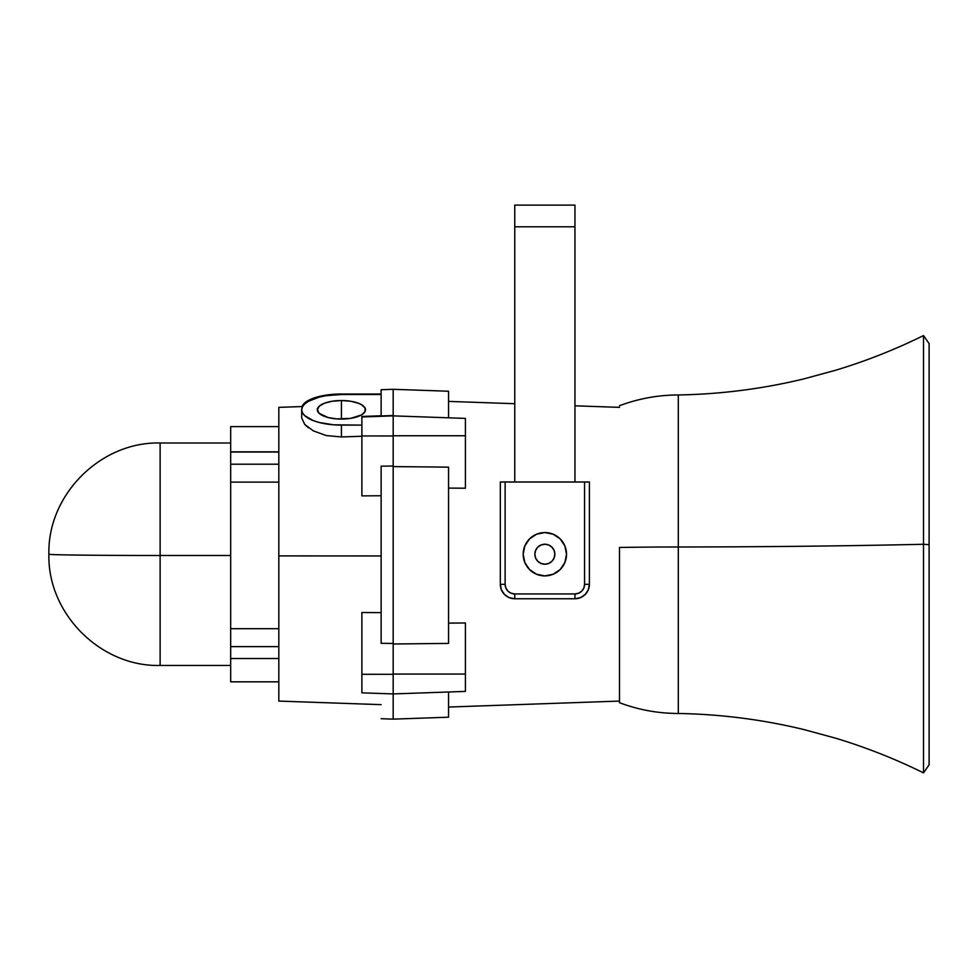 <?xml version="1.0" encoding="UTF-8"?>
<svg xmlns="http://www.w3.org/2000/svg" width="978" height="978" viewBox="0 0 978 978"><rect width="100%" height="100%" fill="white"/><g stroke="black" fill="none" stroke-linecap="round" stroke-linejoin="round"><path stroke-width="1.47" d="M448.547 707.045L619.49 701.079L448.547 707.045M448.547 623.133L465.406 622.986L448.547 623.133L448.547 643.414L393.18 643.989L393.18 389.305L393.18 415.87L465.406 418.401L465.406 435.736L465.406 418.401L393.18 415.87L393.18 435.968L361.884 435.956L361.884 416.469L381.139 415.772L361.884 416.469L381.139 415.772L361.884 416.469L381.139 415.772L361.884 416.469L361.884 435.956L361.884 416.97L393.18 415.87L393.18 435.968L361.884 435.956L361.884 416.97L393.18 415.87L465.406 418.401L393.18 415.87L465.406 418.401L465.406 435.736L465.406 418.401L465.406 435.736L465.406 418.401L393.18 415.87L393.18 435.968L361.884 435.956L361.884 416.97L393.18 415.87L393.18 435.968L361.884 435.956L361.884 416.97L393.18 415.87L393.18 435.968L361.884 435.956L361.884 495.883L361.884 435.956L361.884 495.883L361.884 435.956L361.884 495.883L361.884 435.956L393.18 435.968L393.18 415.87L361.884 416.97L393.18 415.87L393.18 435.736L465.406 435.736L465.406 488.218L448.547 488.083L465.406 488.218L465.406 435.736L393.18 435.736L393.18 415.528L393.18 435.736L465.406 435.736L393.18 435.736L393.18 415.87L393.18 435.736L465.406 435.736L465.406 488.218L448.547 488.083L465.406 488.218L448.547 488.083L465.406 488.218L465.406 435.736L465.406 488.218L465.406 435.736L393.18 435.736L393.18 643.438L393.18 435.736L393.18 643.438L393.18 435.736L393.18 643.438L393.18 466.592L448.547 467.154L448.547 623.084L465.406 622.986L465.406 674.062L465.406 622.986L448.547 623.133L465.406 622.986L465.406 691.409L465.406 622.986L465.406 674.062L465.406 622.986L448.547 623.133M619.49 407.361L574.954 405.809L619.49 407.361M514.758 403.706L448.547 401.396L448.547 417.814L448.547 391.249L448.547 417.814L448.547 401.396L448.547 417.814L448.547 401.396L514.758 403.706M393.18 693.928L393.18 719.136L393.18 693.928L465.406 691.409L393.18 693.928L465.406 691.409L465.406 674.062L393.18 674.062L393.18 693.928L465.406 691.409L465.406 674.062L393.18 674.062L393.18 719.136L448.547 717.204L393.18 719.136L448.547 717.204L448.547 691.996L448.547 717.204L448.547 691.996L448.547 717.204L448.547 691.996L448.547 717.204L393.18 719.136L393.18 693.928L393.18 719.136L393.18 693.928L465.406 691.409L465.406 674.062L393.18 674.062L465.406 674.062L393.18 674.062L393.18 693.928L465.406 691.409L465.406 674.062L393.18 674.062L393.18 693.928L393.18 674.062L393.18 693.928L361.884 692.84L361.884 674.282L361.884 692.84L393.18 693.928L393.18 674.294L361.884 674.282L361.884 692.84L361.884 612.497L381.139 612.631L361.884 612.497L361.884 674.282L393.18 674.294L393.18 643.438L381.139 643.316L381.139 466.164L381.139 643.316L393.18 643.438L393.18 466.041L381.139 466.164L393.18 466.041L381.139 466.164L381.139 643.316L381.139 466.164L393.18 466.041L381.139 466.164L381.139 643.316L393.18 643.438L393.18 719.136L448.547 717.204L393.18 719.136L393.18 693.585M393.18 466.592L448.547 467.154L393.18 466.592L448.547 467.154L448.547 643.414L448.547 467.154L448.547 643.414L448.547 467.154L393.18 466.592L448.547 467.154L448.547 643.414L393.18 643.989M341.42 400.528A24.071 9.279 180 0 1 365.491 409.806A24.071 9.279 180 0 1 341.42 419.073L341.42 400.528L350.625 401.237L358.437 403.254L361.432 404.647L365.026 407.997L365.026 411.616L361.432 414.953L350.625 418.376L336.725 418.902L328.046 417.52L319.17 413.352L317.337 409.806L319.17 406.261L324.39 403.254L332.202 401.237L341.42 400.528A24.071 9.279 180 0 1 365.491 409.806A24.071 9.279 180 0 1 341.42 419.073L341.42 400.528A24.071 9.279 180 0 1 365.491 409.806A24.071 9.279 180 0 1 341.42 419.073A24.071 9.279 180 0 1 317.337 409.806A24.071 9.279 180 0 1 341.42 400.528A24.071 9.279 180 0 1 365.491 409.806A24.071 9.279 180 0 1 341.42 419.073L341.42 400.528A24.071 9.279 180 0 1 365.491 409.806A24.071 9.279 180 0 1 341.42 419.073L341.42 400.528A24.071 9.279 180 0 0 317.337 409.806A24.071 9.279 180 0 0 341.42 419.073A24.071 9.279 180 0 1 317.337 409.806A24.071 9.279 180 0 1 341.42 400.528A24.071 9.279 180 0 0 317.337 409.806A24.071 9.279 180 0 0 341.42 419.073L341.42 400.528L341.42 419.073A24.071 9.279 180 0 1 317.337 409.806A24.071 9.279 180 0 1 341.42 400.528M230.674 681.813L230.674 658.328L230.674 665.456L160.123 665.456L160.123 555.492A111.223 1.271 180 0 1 48.9 554.22C47.372 554.905 100.697 555.504 160.123 555.492L230.674 555.492L160.123 555.492L160.123 442.997L160.123 555.492A111.223 1.271 180 0 1 48.9 554.22L48.9 554.22A111.223 1.271 180 0 0 160.123 555.492L230.674 555.492L160.123 555.492A111.223 1.271 180 0 1 48.9 554.22A111.223 1.271 180 0 0 160.123 555.492L160.123 442.997C100.697 441.457 47.372 494.782 48.9 554.22C47.372 613.658 100.697 666.984 160.123 665.456L160.123 552.949M313.315 430.87L326.175 435.54L341.42 436.946L361.884 436.261L341.42 436.946L326.175 435.54L313.315 430.87L304.733 424.452L301.689 417.973L304.733 424.452L308.4 427.777M381.139 495.748L361.884 495.883L381.139 495.748M302.618 406.53L278.816 407.361L278.816 555.895L381.139 555.944L278.816 555.895L278.816 701.079L381.139 704.649M301.689 409.806A39.719 15.306 0 0 1 341.42 394.501L381.139 394.501L341.42 394.501L381.139 394.501L341.42 394.501L381.139 394.501L341.42 394.501L326.212 395.674L319.341 397.08L308.388 401.31L304.72 403.951L302.459 406.824L301.689 409.806L302.459 412.789L304.72 415.662L313.327 420.626L319.341 422.533L333.669 424.807L361.884 425.112L341.42 425.112L361.884 425.112L341.42 425.112L361.884 425.112L341.42 425.112L341.42 436.946L341.42 425.112A39.719 15.306 0 0 1 301.689 409.806L301.689 417.973M381.139 389.721L381.139 415.943L393.18 415.528L381.139 415.943L381.139 389.721L393.18 389.305L448.547 391.237M278.816 681.825L230.674 681.825L230.674 426.628M278.816 701.067L278.816 407.374M230.674 658.524L230.674 646.617L278.816 646.617L230.674 646.617L278.816 646.617L230.674 646.617L230.674 658.524L230.674 646.617L278.816 646.617L230.674 646.617L230.674 658.524L278.816 658.524L230.674 658.524L230.674 628.72L278.816 628.72L230.674 628.72L230.674 464.208L278.816 464.208L230.674 464.208L230.674 451.836L278.816 451.836L230.674 451.836L230.674 426.616L278.816 426.616L278.816 555.895L381.139 555.944L278.816 555.895L381.139 555.944L278.816 555.895L278.816 426.616M278.816 482.105L230.674 482.105L230.674 451.836L278.816 451.836L230.674 451.836L278.816 451.836L230.674 451.836L278.816 452.032L230.674 452.032L230.674 464.208L278.816 464.208L230.674 464.208L230.674 452.032L278.816 452.032L230.674 452.032L278.816 452.032L230.674 452.032L230.674 464.208L278.816 464.208L230.674 464.208L230.674 482.105L230.674 464.208L230.674 482.105L278.816 482.105L230.674 482.105L230.674 628.72L230.674 482.105L278.816 482.105L230.674 482.105L230.674 628.72L278.816 628.72L230.674 628.72L278.816 628.72L230.674 628.72L230.674 482.105L278.816 482.105M341.42 394.012A39.719 14.462 180 0 0 302.043 406.555L304.72 402.936L313.327 398.242L326.212 395.112L341.42 394.012A39.719 14.462 180 0 0 302.043 406.555A39.719 14.462 180 0 1 341.42 394.012A39.719 14.462 180 0 0 302.043 406.555A39.719 14.462 180 0 1 341.42 394.012L381.139 394.012L341.42 394.501A39.719 15.306 0 0 0 301.689 409.806A39.719 15.306 0 0 0 341.42 425.112A39.719 15.306 0 0 1 301.689 409.806A39.719 15.306 0 0 1 341.42 394.501L381.139 394.012L341.42 394.501A39.719 15.306 0 0 0 301.689 409.806A39.719 15.306 0 0 0 341.42 425.112L341.42 436.946L341.42 425.112A39.719 15.306 0 0 1 301.689 409.806A39.719 15.306 0 0 1 341.42 394.501L381.139 394.012L341.42 394.012M317.337 408.462L317.801 410.173M365.026 410.173L365.491 408.462M929.1 563.793L929.1 343.559L929.1 544.648L923.501 544.281C846.08 546.005 764.356 546.91 678.304 546.983L678.304 394.965C720.847 394.22 762.803 388.841 804.16 378.816L836.019 370.136C866.129 361.016 895.286 349.501 923.501 335.564L923.501 772.877L929.1 764.882L929.1 544.648L923.501 544.281C846.08 546.005 764.356 546.91 678.304 546.983A166.847 7.579 180 0 0 619.49 547.472L619.49 560.969M929.1 343.559L923.501 335.564L923.501 544.281C846.08 546.005 764.356 546.91 678.304 546.983L678.304 713.317L678.304 546.983A166.847 7.579 180 0 0 619.49 547.472L619.49 702.546M619.49 405.894L619.49 405.736C638.451 398.608 658.047 395.014 678.304 394.965L678.304 546.983A166.847 7.579 180 0 0 619.49 547.472A166.847 7.579 180 0 1 678.304 546.983A166.847 7.579 180 0 0 619.49 547.472A166.847 7.579 180 0 1 678.304 546.983C764.356 546.91 846.08 546.005 923.501 544.281L923.501 564.159M554.086 550.394A9.988 9.988 0 0 0 534.868 554.22A9.988 9.988 0 0 1 544.856 544.233A9.988 9.988 0 0 1 554.844 554.22A9.988 9.988 0 0 1 544.856 564.208A9.988 9.988 0 0 1 534.868 554.22A9.988 9.988 0 0 0 551.922 561.286A9.988 9.988 0 0 0 554.844 554.22L554.086 558.047L551.922 561.286L548.682 563.45L544.856 564.208L541.03 563.45L537.79 561.286L535.626 558.047L534.868 554.22L535.626 550.394L537.79 547.154L541.03 544.99L544.856 544.233L548.682 544.99L551.922 547.154L554.086 550.394L554.844 554.22A9.988 9.988 0 0 0 554.086 550.406M574.954 481.995L574.954 226.798L514.758 226.798L514.758 481.995L514.758 205.123L514.758 481.995L514.758 226.798L514.758 481.995L514.758 226.798L574.954 226.798L574.954 205.123L514.758 205.123L514.758 226.798L574.954 226.798L574.954 205.123L514.758 205.123L514.758 226.798L574.954 226.798L574.954 205.123L514.758 205.123L514.758 226.798L574.954 226.798L574.954 205.123L514.758 205.123L514.758 226.798L574.954 226.798L574.954 205.123L514.758 205.123L574.954 205.123L574.954 481.995M551.922 547.154L548.682 544.99M544.856 544.233L541.03 544.99M535.626 558.047L537.79 561.286L541.03 563.45M544.856 564.208L548.682 563.45M504.55 594.526L501.421 589.844L504.55 594.526L509.232 597.656L504.55 594.526L501.421 589.844L500.32 584.318A14.45 14.45 0 0 0 514.758 598.756L509.232 597.656L514.758 598.756L514.758 593.952A9.633 9.633 0 0 1 505.125 584.318A9.633 9.633 0 0 0 514.758 593.952L514.758 598.756L514.758 593.952L514.758 598.756L574.954 598.756L574.954 593.952L514.758 593.952L514.758 598.756L574.954 598.756A14.45 14.45 0 0 0 589.392 584.318A14.45 14.45 0 0 1 574.954 598.756L574.954 593.952L514.758 593.952L514.758 598.756L574.954 598.756A14.45 14.45 0 0 0 589.392 584.318L588.291 589.844L589.392 584.318L584.575 584.318A9.633 9.633 0 0 1 574.954 593.952A9.633 9.633 0 0 0 584.575 584.318L589.392 584.318L584.575 584.318A9.633 9.633 0 0 1 574.954 593.952L514.758 593.952A9.633 9.633 0 0 1 505.125 584.318L505.125 481.995L584.575 481.995L584.575 584.318A9.633 9.633 0 0 1 574.954 593.952L514.758 593.952A9.633 9.633 0 0 1 505.125 584.318L505.125 481.995L584.575 481.995L584.575 584.318L589.392 584.318L589.392 481.995L584.575 481.995L584.575 584.318A9.633 9.633 0 0 1 574.954 593.952L514.758 593.952A9.633 9.633 0 0 1 505.125 584.318L505.125 481.995L584.575 481.995L584.575 584.318L589.392 584.318L589.392 481.995L584.575 481.995L584.575 584.318L583.842 587.998L581.763 591.128L578.634 593.218L574.954 593.952L514.758 593.952L511.078 593.218L507.949 591.128L505.858 587.998L505.125 584.318L505.125 481.995L584.575 481.995L584.575 584.318L589.392 584.318L588.291 589.844L585.162 594.526L580.48 597.656L574.954 598.756L580.48 597.656L585.162 594.526L588.291 589.844L585.162 594.526M560.174 569.551A21.663 21.663 0 0 1 523.181 554.22A21.663 21.663 0 0 1 544.856 532.558A21.663 21.663 0 0 0 529.526 569.538A21.663 21.663 0 0 0 544.844 575.895L553.145 574.245L560.174 569.538L564.868 562.509L566.519 554.22L564.868 545.932L560.174 538.902L553.145 534.208L544.856 532.558L536.567 534.208L529.538 538.902L524.831 545.932L523.181 554.22L524.831 562.509L529.538 569.538L536.567 574.245L544.856 575.895A21.663 21.663 0 0 0 566.519 554.22A21.663 21.663 0 0 0 544.856 532.558A21.663 21.663 0 0 1 560.186 569.538M501.421 589.844L500.32 584.318L500.32 481.995L500.32 584.318L505.125 584.318L500.32 584.318A14.45 14.45 0 0 0 514.758 598.756A14.45 14.45 0 0 1 500.32 584.318L500.32 481.995L500.32 584.318A14.45 14.45 0 0 0 514.758 598.756L574.954 598.756A14.45 14.45 0 0 0 589.392 584.318L589.392 481.995L500.32 481.995L500.32 584.318L505.125 584.318L500.32 584.318A14.45 14.45 0 0 0 514.758 598.756L574.954 598.756L574.954 593.952L574.954 598.756A14.45 14.45 0 0 0 589.392 584.318L589.392 481.995L500.32 481.995L500.32 584.318L505.125 584.318L505.125 481.995L500.32 481.995L505.125 481.995L500.32 481.995L505.125 481.995L505.125 584.318L500.32 584.318A14.45 14.45 0 0 0 514.758 598.756L574.954 598.756L574.954 593.952L574.954 598.756A14.45 14.45 0 0 0 589.392 584.318L589.392 481.995L589.392 584.318M393.18 415.528L381.139 415.943L393.18 415.528L381.139 415.943L393.18 415.528L393.18 414.513L393.18 415.87M361.884 436.261L341.42 436.946L361.884 436.261M393.18 643.438L393.18 674.294L361.884 674.282L361.884 612.497L381.139 612.631L361.884 612.497L361.884 674.282L393.18 674.294L361.884 674.282L361.884 612.497L381.139 612.631L361.884 612.497L361.884 674.282L393.18 674.294L393.18 643.438L381.139 643.316L393.18 643.438L393.18 674.294L393.18 643.438L381.139 643.316L381.139 466.164L393.18 466.041M230.674 646.617L230.674 628.72L230.674 646.617M230.674 665.456L230.674 658.328M929.1 626.372L929.1 760.786L929.1 544.648L923.501 544.281L923.501 762.192L923.501 544.281C846.08 546.005 764.356 546.91 678.304 546.983L678.304 703.854L678.304 546.983C764.356 546.91 846.08 546.005 923.501 544.281L923.501 762.192L923.501 544.281L929.1 544.648L923.501 544.281L929.1 544.648L929.1 760.786L929.1 626.372M554.844 554.22A9.988 9.988 0 0 1 544.856 564.208A9.988 9.988 0 0 1 534.868 554.22A9.988 9.988 0 0 1 544.856 544.233A9.988 9.988 0 0 1 554.844 554.22A9.988 9.988 0 0 1 544.856 564.208A9.988 9.988 0 0 1 534.868 554.22A9.988 9.988 0 0 1 544.856 544.233A9.988 9.988 0 0 1 554.844 554.22A9.988 9.988 0 0 1 544.856 564.208A9.988 9.988 0 0 1 534.868 554.22A9.988 9.988 0 0 1 544.856 544.233A9.988 9.988 0 0 1 554.844 554.22A9.988 9.988 0 0 1 544.856 564.208A9.988 9.988 0 0 1 534.868 554.22A9.988 9.988 0 0 1 544.856 544.233A9.988 9.988 0 0 1 554.844 554.22M544.856 575.895A21.663 21.663 0 0 1 523.181 554.22A21.663 21.663 0 0 1 544.856 532.558A21.663 21.663 0 0 0 523.181 554.22A21.663 21.663 0 0 0 544.856 575.895A21.663 21.663 0 0 0 566.519 554.22A21.663 21.663 0 0 0 544.856 532.558A21.663 21.663 0 0 1 566.519 554.22A21.663 21.663 0 0 1 544.856 575.895A21.663 21.663 0 0 1 523.181 554.22A21.663 21.663 0 0 1 544.856 532.558A21.663 21.663 0 0 1 566.519 554.22A21.663 21.663 0 0 1 544.856 575.895A21.663 21.663 0 0 1 523.181 554.22A21.663 21.663 0 0 1 544.856 532.558A21.663 21.663 0 0 1 566.519 554.22A21.663 21.663 0 0 1 544.856 575.895M230.674 442.997L160.123 442.997M381.139 718.72L393.18 719.136M923.501 772.877C895.286 758.94 866.129 747.424 836.019 738.304L804.16 729.625C762.803 719.6 720.847 714.221 678.304 713.475C658.047 713.427 638.451 709.832 619.49 702.705"/></g></svg>
